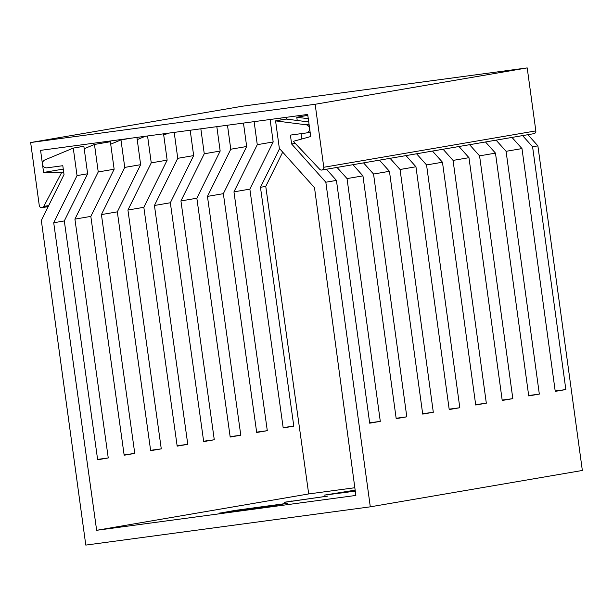 <?xml version="1.0" encoding="UTF-8"?>
<svg xmlns="http://www.w3.org/2000/svg" width="613" height="613" viewBox="0 0 613 613"><rect width="100%" height="100%" fill="white"/><g stroke="black" fill="none" stroke-linecap="round" stroke-linejoin="round"><path stroke-width="0.92" d="M282.7 152.131L265.766 186.398L308.699 493.94L354.827 487.733M286.325 119.083L286.087 117.344M254.119 121.65L257.276 144.683L233.959 191.854L267.299 430.686L256.694 432.502L223.354 193.67L207.447 196.398L240.794 435.23L230.189 437.046L196.85 198.214L180.942 200.941L214.282 439.774L203.685 441.598L170.337 202.757L154.438 205.485L187.777 444.325L177.172 446.141L143.833 207.309L127.933 210.029L161.273 448.869L150.668 450.685L117.328 211.853L101.421 214.581L134.768 453.413L124.163 455.229L90.824 216.397L74.916 219.125L108.256 457.957L97.659 459.781L64.311 220.941L87.636 173.778L83.866 146.269L73.261 148.093L44.902 159.916A4.13 3.985 -99.7 0 0 46.994 167.832L62.802 165.709L64.013 174.59L41.332 220.488L85.797 545.095L370.298 506.828L582.35 470.47L537.885 145.856L532.582 146.768L565.837 389.554L555.24 391.37L521.977 148.584L511.993 137.427M527.9 134.699L537.885 145.856M307.818 115.351L296.784 117.244L308.278 118.715M308.722 121.949L286.179 119.06L275.574 120.884L306.094 124.791A4.13 3.985 80.3 0 1 306.209 132.975L290.401 135.098L291.619 143.978L295.228 143.365M496.093 140.155L506.077 151.311L539.333 394.098L528.682 395.531M267.299 430.686L256.64 432.119M297.228 120.477L296.784 117.244M275.574 120.884L279.344 148.384L314.507 187.685L355.862 495.442L96.647 530.299L53.714 222.757L64.311 220.941M265.766 186.398L260.464 187.302L293.803 426.142L283.198 427.958L249.859 189.126L273.176 141.955L270.103 119.497M293.803 426.142L283.145 427.575M565.837 389.554L555.186 390.987M308.699 493.94L96.647 530.299M249.859 189.126L233.959 191.854M522.598 135.603L532.582 146.768M280.754 118.064L281.015 119.949M279.574 148.645L260.464 187.302M337.05 167.426L347.035 178.59L380.298 421.376L369.693 423.192L336.437 180.406L326.445 169.242M301.06 133.665L301.788 138.998M108.256 457.957L97.605 459.39M380.298 421.376L369.639 422.809M190.229 130.554L191.333 130.086M163.725 135.098L168.299 133.19M137.212 139.641L145.266 136.285M130.592 138.262L120.976 139.91L124.746 167.41L101.421 214.581M110.708 144.185L120.976 139.91M90.824 216.397L114.141 169.226L110.371 141.726L94.471 144.453L98.233 171.954L74.916 219.125M84.203 148.737L94.471 144.453M273.176 141.955L257.276 144.683M227.484 125.228L230.772 149.227L207.447 196.398M223.354 193.67L246.671 146.499L243.461 123.083M246.671 146.499L230.772 149.227M200.842 128.814L204.259 153.771L180.942 200.941M196.85 198.214L220.167 151.043L216.826 126.661M220.167 151.043L204.259 153.771M174.207 132.393L177.755 158.323L154.438 205.485M170.337 202.757L193.662 155.595L190.183 130.247M193.662 155.595L177.755 158.323M147.564 135.979L151.25 162.866L127.933 210.029M143.833 207.309L167.15 160.139L163.548 133.826M167.15 160.139L151.25 162.866M117.328 211.853L140.645 164.682L136.914 137.412M140.645 164.682L124.746 167.41M114.141 169.226L98.233 171.954M73.261 148.093L77.031 175.594L53.714 222.757M87.636 173.778L77.031 175.594M469.581 144.699L479.573 155.855L512.828 398.649L502.17 400.082M240.794 435.23L230.136 436.663M521.977 148.584L506.077 151.311M539.333 394.098L528.728 395.921L495.473 153.127L485.488 141.971M495.473 153.127L479.573 155.855M443.076 149.243L453.061 160.407L486.324 403.193L475.719 405.009L442.463 162.223L432.471 151.059M512.828 398.649L502.223 400.465L468.968 157.679L458.984 146.515M468.968 157.679L453.061 160.407M416.572 153.786L426.556 164.951L459.811 407.737L449.214 409.553L415.951 166.767L405.967 155.602M442.463 162.223L426.556 164.951M390.067 158.33L400.051 169.494L433.307 412.281L422.709 414.104L389.447 171.311L379.462 160.154M415.951 166.767L400.051 169.494M363.555 162.882L373.547 174.038L406.802 416.825L396.197 418.648L362.942 175.862L352.958 164.698M389.447 171.311L373.547 174.038M362.942 175.862L347.035 178.59M336.437 180.406L325.832 182.222L291.619 143.978M370.298 506.828L325.832 182.222M219.125 513.142L270.494 506.238L287.305 503.319L235.024 510.414L219.14 513.273M284.279 502.262L327.894 496.078L284.294 502.346M355.149 490.147L324.239 495.151L355.279 491.143M486.324 403.193L475.665 404.626M214.282 439.774L203.631 441.207M459.811 407.737L449.16 409.17M187.777 444.325L177.119 445.758M433.307 412.281L422.656 413.714M161.273 448.869L150.614 450.302M406.802 416.825L396.144 418.258M134.768 453.413L124.11 454.846M293.313 141.335L319.71 169.311A2.475 2.391 80.3 0 0 321.833 170.031L533.885 133.672A2.475 2.391 80.3 0 0 535.839 130.906L527.203 67.905L315.151 104.271L30.65 142.53L39.278 205.539A2.475 2.391 -99.7 0 0 43.753 206.42L61.668 172.491L43.6 172.46L40.573 150.361L307.695 114.439L310.722 136.53L293.313 141.335M315.151 104.271L323.787 167.272A2.475 2.391 80.3 0 1 321.833 170.031M30.65 142.53L242.702 106.172L527.203 67.905M63.262 169.088L43.6 172.46M61.668 172.491L63.683 172.146M309.044 124.286L306.094 124.791M235.024 510.414L235.139 511.242M291.704 500.99L291.757 501.426M341.05 492.231L341.165 493.059M43.753 206.42L48.703 205.577M323.787 167.272L535.839 130.906M306.347 132.952L310.14 132.301M48.189 206.612L42.067 207.661"/></g></svg>
